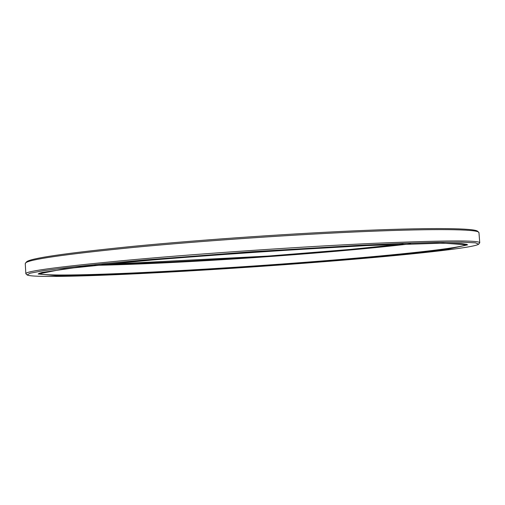 <?xml version="1.0" encoding="UTF-8"?>
<svg xmlns="http://www.w3.org/2000/svg" width="505" height="505" viewBox="0 0 505 505"><rect width="100%" height="100%" fill="white"/><g stroke="black" fill="none" stroke-linecap="round" stroke-linejoin="round"><path stroke-width="0.76" d="M25.85 273.735L25.25 263.553L26.468 261.975C29.246 258.415 64.93 253.188 133.516 246.295C202.057 239.654 296.776 233.159 366.352 230.337C436.118 227.502 474.416 228.317 477.547 231.221L478.961 232.622L479.75 242.791C479.674 240.153 444.204 240.342 373.34 243.359C302.981 246.591 204.506 253.283 133.711 259.646C61.105 266.4 25.155 271.097 25.85 273.735L27.106 274.947C31.386 277.542 79.695 276.5 138.414 273.672C197.954 270.775 267.915 266.204 331.059 261.135C405.925 255.126 474.372 247.955 478.671 244.167L475.407 242.829L462.056 242.173L437.955 242.318L403.224 243.366L359.011 245.335L252.355 251.705L145.819 259.867L101.745 263.919L67.19 267.593L43.297 270.724L30.155 273.186L27.106 274.947M25.471 263.061C28.179 259.564 64.002 254.375 132.941 247.488C201.842 240.86 297.136 234.326 367.078 231.448C437.21 228.557 475.615 229.308 478.677 232.161M478.671 244.167L479.75 242.791M403.123 244.066C319.021 253.567 186.56 262.6 101.941 264.595L268.117 256.079L349.46 249.502L403.116 244.066M327.991 261.129L396.431 255.075L447.335 249.3L467.649 244.849L443.194 243.151L367.47 245.544C292.452 249.502 217.081 254.615 141.368 260.877L64.116 268.868L38.134 274L57.362 275.774L107.647 274.688L175.797 271.469L327.991 261.129M410.571 243.814C325.062 253.832 180.607 263.679 94.53 265.359M38.923 273.483C42.161 276.046 87.491 275.162 143.496 272.504C200.232 269.777 267.404 265.39 327.732 260.523C399.303 254.754 463.729 247.892 466.759 244.313M466.936 244.401L461.444 243.549L437.406 243.202L366.377 245.594L265.1 251.408L160.325 259.235L80.806 266.855L42.123 272.441L38.834 273.451"/></g></svg>
